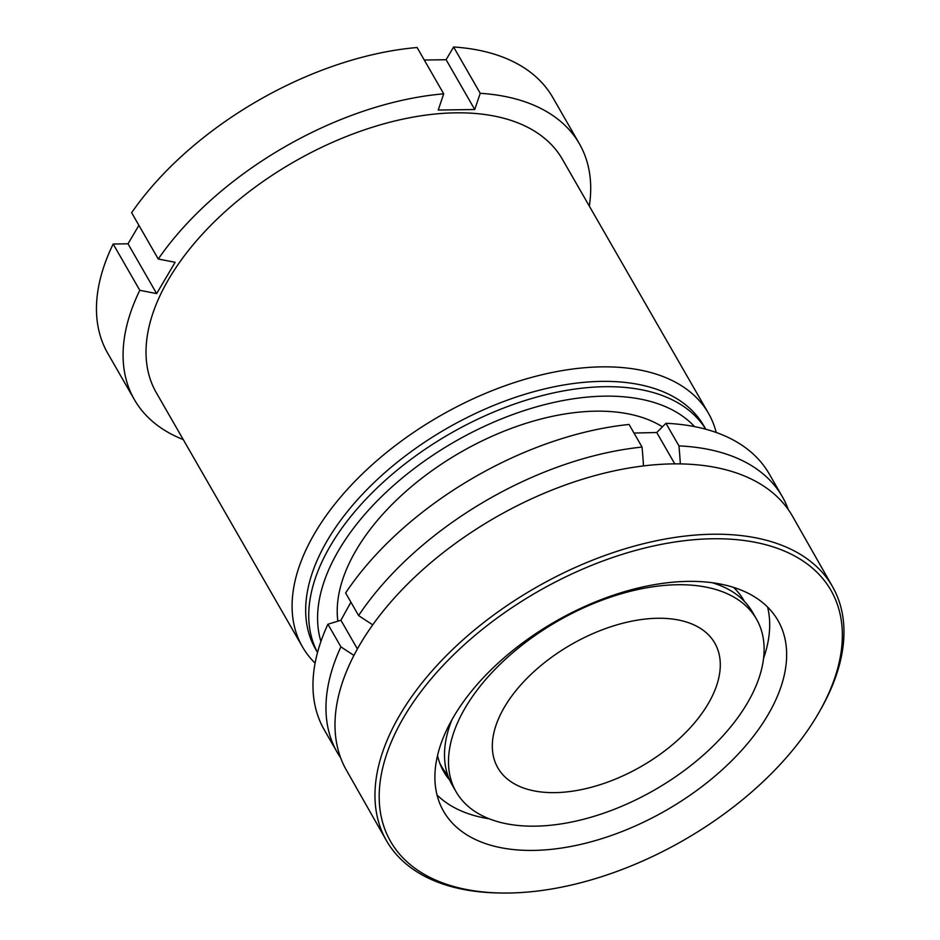 <?xml version="1.0" encoding="UTF-8"?>
<svg xmlns="http://www.w3.org/2000/svg" width="940" height="940" viewBox="0 0 940 940"><rect width="100%" height="100%" fill="white"/><g stroke="black" fill="none" stroke-linecap="round" stroke-linejoin="round"><path stroke-width="1.41" d="M337.871 621.199A195.696 109.933 -29.9 0 1 353.745 554.436A195.696 109.933 -29.9 0 1 356.389 549.794A195.696 109.933 -29.9 0 1 602.834 411.203A195.696 109.933 -29.9 0 1 662.442 426.819M716.209 432.482A234.201 131.565 150.1 0 0 708.466 413.306L562.402 159.283A234.201 131.565 150.1 0 0 375.965 126.136A234.201 131.565 150.1 0 0 168.965 278.733A234.201 131.565 150.1 0 0 156.346 392.779L302.421 646.791A234.201 131.565 150.1 0 0 315.1 663.123M708.466 413.306A234.201 131.565 150.1 0 0 522.029 380.16A234.201 131.565 150.1 0 0 315.029 532.745A234.201 131.565 150.1 0 0 302.421 646.791M317.544 652.442A223.932 125.796 150.1 0 1 330.68 545.329A223.932 125.796 150.1 0 1 526.823 399.97A223.932 125.796 150.1 0 1 705.74 429.216L703.802 425.785A223.932 125.796 150.1 0 0 525.53 394.095A223.932 125.796 150.1 0 0 327.613 539.995A223.932 125.796 150.1 0 0 315.546 649.035L317.532 652.489M694.543 426.619A217.258 122.047 150.1 0 0 518.234 412.601A217.258 122.047 150.1 0 0 338.858 550.041A217.258 122.047 150.1 0 0 320.94 641.444M589.321 206.095A256.655 144.184 150.1 0 0 579.393 143.773A256.655 144.184 150.1 0 0 480.234 93.307L453.609 47L446.101 59.725L474.735 109.522L480.234 93.307M474.735 109.522L438.228 110.039L443.715 93.824A256.655 144.184 150.1 0 0 158.261 259.017L131.635 212.71A256.655 144.184 150.1 0 1 417.09 47.517L443.715 93.824M156.651 293.597L139.802 290.307L113.176 244.012L128.016 243.801L156.651 293.597L175.122 262.295L158.261 259.017M139.802 290.307A256.655 144.184 150.1 0 0 134.397 399.653A256.655 144.184 150.1 0 0 183.265 439.591M113.176 244.012A256.655 144.184 150.1 0 0 107.771 353.346L134.397 399.653M128.016 243.801L138.897 225.353M424.293 60.031L446.101 59.725M579.393 143.773L552.767 97.466A256.655 144.184 150.1 0 0 453.609 47M801.938 738.358A253.447 144.114 -29.6 0 1 500.773 893A253.447 144.114 -29.6 0 1 419.604 693.438A253.447 144.114 -29.6 0 1 726.879 538.984A253.447 144.114 -29.6 0 1 819.222 712.015A253.447 144.114 -29.6 0 1 801.938 738.358M500.773 893L498.082 892.953A256.655 145.947 -29.6 0 1 386.328 840.419A256.655 145.947 -29.6 0 1 415.891 690.853A256.655 145.947 -29.6 0 1 643.019 543.825A256.655 145.947 -29.6 0 1 832.605 586.783A256.655 145.947 -29.6 0 1 820.561 709.677L819.222 712.015M767.581 607.04A192.488 109.463 -29.6 0 1 763.586 658.259M465.582 698.831A192.488 109.463 -29.6 0 1 635.934 588.569A192.488 109.463 -29.6 0 1 778.132 620.788A192.488 109.463 -29.6 0 1 755.96 732.953A192.488 109.463 -29.6 0 1 585.608 843.227A192.488 109.463 -29.6 0 1 443.422 811.009A192.488 109.463 -29.6 0 1 465.582 698.831M743.082 599.109A172.76 98.242 -29.6 0 1 744.034 601.001M733.505 587.347A172.76 98.242 -29.6 0 1 744.022 600.707A172.76 98.242 -29.6 0 1 744.409 601.389M386.328 840.419L346.355 770.072A256.655 145.947 -29.6 0 1 375.906 620.506A256.655 145.947 -29.6 0 1 603.034 473.478A256.655 145.947 -29.6 0 1 792.632 516.436L832.605 586.783M448.768 777.92A172.76 98.242 -29.6 0 1 442.74 769.813M449.696 780.094A172.76 98.242 -29.6 0 1 443.621 771.434A172.76 98.242 -29.6 0 1 437.535 755.56M489.164 818.787A192.488 109.463 -29.6 0 1 437.006 794.923M756.489 619.096A173.242 97.325 150.1 0 0 674.556 584.809A173.242 97.325 150.1 0 0 502.477 661.995A173.242 97.325 150.1 0 0 456.123 791.809A173.242 97.325 150.1 0 0 538.056 826.096A173.242 97.325 150.1 0 0 710.135 748.898A173.242 97.325 150.1 0 0 756.489 619.096L752.517 612.187A173.242 97.325 150.1 0 0 712.238 582.718M655.603 618.32A125.126 70.288 150.1 0 0 531.312 674.074A125.126 70.288 150.1 0 0 497.836 767.827A125.126 70.288 150.1 0 0 557.009 792.584A125.126 70.288 150.1 0 0 681.3 736.831A125.126 70.288 150.1 0 0 714.776 643.077A125.126 70.288 150.1 0 0 655.603 618.32M439.709 762.963A173.242 97.325 150.1 0 0 447.757 775.195M643.489 465.911A320.035 182.337 -91.8 0 0 642.055 447.076A256.655 144.184 150.1 0 0 358.61 615.559L345.615 592.952A256.655 144.184 150.1 0 1 629.06 424.469L642.055 447.076M372.769 624.806A320.035 191.971 -150.5 0 1 358.61 615.559M353.945 655.38A320.035 191.971 -150.5 0 1 340.914 646.837A256.655 144.184 150.1 0 0 337.284 752.482A256.655 144.184 150.1 0 0 340.668 757.863M633.995 433.046L656.755 432.518L674.767 463.866M788.308 509.621A256.655 144.184 150.1 0 0 782.268 496.602L769.273 473.995A256.655 144.184 150.1 0 0 665.955 423.294L656.755 432.518M340.914 646.837L327.919 624.231A256.655 144.184 150.1 0 0 324.288 729.875L337.284 752.482M327.919 624.231L340.914 620.259L350.914 602.176M782.268 496.602A256.655 144.184 150.1 0 0 678.95 445.901L665.955 423.294M680.337 463.902A320.035 182.337 -91.8 0 0 678.95 445.901M451.94 719.746A173.242 97.325 150.1 0 0 452.152 784.912L456.123 791.809M340.914 620.259L357.4 648.941"/></g></svg>
